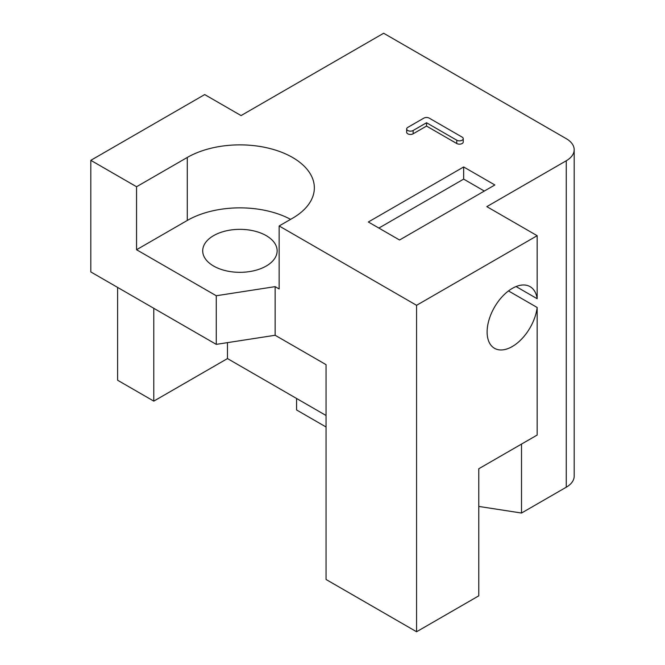 <?xml version="1.0" encoding="UTF-8"?>
<svg xmlns="http://www.w3.org/2000/svg" width="665" height="665" viewBox="0 0 665 665"><rect width="100%" height="100%" fill="white"/><g stroke="black" fill="none" stroke-linecap="round" stroke-linejoin="round"><path stroke-width="1" d="M456.772 140.215L426.531 122.759L413.14 130.498A3.79 2.186 180 0 1 409.008 130.972A3.79 2.186 180 0 1 406.664 128.944A3.79 2.186 180 0 1 407.778 127.397L423.854 118.121A3.79 2.186 180 0 1 429.216 118.121L462.133 137.123A3.79 2.186 180 0 1 463.247 138.669A3.79 2.186 180 0 1 460.903 140.689A3.79 2.186 180 0 1 456.772 140.215L456.772 143.532L426.531 126.076L413.14 133.806A3.79 2.186 180 0 1 409.008 134.28A3.79 2.186 180 0 1 406.664 132.26L406.664 128.944M426.531 122.759L426.531 126.076M463.247 138.669L463.247 141.986A3.79 2.186 180 0 1 460.903 144.006A3.79 2.186 180 0 1 456.772 143.532M399.549 240.007L368.344 221.994L463.663 166.965L494.868 184.97L399.549 240.007M463.663 166.965L463.663 179.118L378.875 228.07M484.336 191.055L463.663 179.118M213.598 266.033A37.215 21.488 -0 0 0 254.163 270.688A37.215 21.488 -0 0 0 277.139 250.838A37.215 21.488 -0 0 0 239.915 229.35A37.215 21.488 -0 0 0 202.7 250.838A37.215 21.488 -0 0 0 213.598 266.033M275.144 286.64L216.266 295.75L216.266 344.37L275.144 335.268L326.05 364.653L326.05 579.481L416.581 631.75L416.581 305.31L279.15 225.967L279.15 288.959L275.144 286.64L275.144 335.268M216.266 295.75L136.558 249.732L187.281 220.447A74.438 42.976 180 0 1 290.605 219.359M136.558 249.732L136.558 186.74L187.281 157.455A74.438 42.976 180 0 1 268.402 148.145A74.438 42.976 180 0 1 314.354 187.846A74.438 42.976 180 0 1 292.55 218.236L279.15 225.967M416.581 305.31L537.162 235.693L537.162 298.726L516.073 286.549M537.162 235.693L486.822 206.632L566.256 160.772A27.066 15.628 0 0 0 574.186 149.725A27.066 15.628 0 0 0 566.256 138.669L383.663 33.25L241.062 115.577L204.695 94.58L90.814 160.332L90.814 271.943L216.266 344.37M153.79 308.302L153.79 401.128L117.614 380.239L117.614 287.413M227.472 342.641L227.472 358.576L153.79 401.128M326.05 415.492L227.472 358.576M574.186 149.725L574.186 476.157A27.066 15.628 180 0 1 566.256 487.212L521.518 513.039L478.783 506.431M521.518 444.087L521.518 513.039M508.492 290.929L537.162 307.479L537.162 435.051L478.783 468.75L478.783 595.84L416.581 631.75M537.162 307.479A35.594 20.549 -60 0 1 520.13 340.555A35.594 20.549 -60 0 1 494.486 348.294A35.594 20.549 -60 0 1 494.486 307.197A35.594 20.549 -60 0 1 530.08 286.64A35.594 20.549 -60 0 1 537.162 298.726M90.814 160.332L136.558 186.74M326.05 426.988L296.573 409.964L296.573 398.476M413.14 133.806L413.14 130.498M566.256 160.772L566.256 487.212M187.281 220.447L187.281 157.455"/></g></svg>
